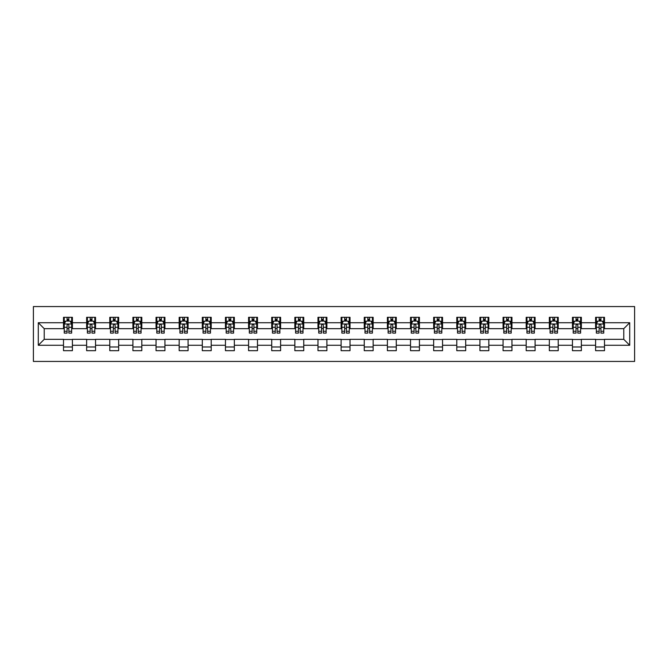 <?xml version="1.0" encoding="UTF-8"?>
<svg xmlns="http://www.w3.org/2000/svg" width="668" height="668" viewBox="0 0 668 668"><rect width="100%" height="100%" fill="white"/><g stroke="black" fill="none" stroke-linecap="round" stroke-linejoin="round"><path stroke-width="1" d="M33.4 361.438L634.6 361.438L634.6 306.562L33.4 306.562L33.4 361.438M604.498 322.727L604.498 317.317L595.597 317.317L595.597 322.727L581.36 322.727L581.36 317.317L572.459 317.317L572.459 322.727L558.223 322.727L558.223 317.317L549.33 317.317L549.33 322.727L535.093 322.727L535.093 317.317L526.192 317.317L526.192 322.727L511.955 322.727L511.955 317.317L503.062 317.317L503.062 322.727L488.826 322.727L488.826 317.317L479.925 317.317L479.925 322.727L465.688 322.727L465.688 317.317L456.787 317.317L456.787 322.727L442.55 322.727L442.55 317.317L433.657 317.317L433.657 322.727L419.421 322.727L419.421 317.317L410.519 317.317L410.519 322.727L396.283 322.727L396.283 317.317L387.39 317.317L387.39 322.727L373.153 322.727L373.153 317.317L364.252 317.317L364.252 322.727L350.015 322.727L350.015 317.317L341.114 317.317L341.114 322.727L326.886 322.727L326.886 317.317L317.985 317.317L317.985 322.727L303.748 322.727L303.748 317.317L294.847 317.317L294.847 322.727L280.61 322.727L280.61 317.317L271.717 317.317L271.717 322.727L257.481 322.727L257.481 317.317L248.579 317.317L248.579 322.727L234.343 322.727L234.343 317.317L225.45 317.317L225.45 322.727L211.213 322.727L211.213 317.317L202.312 317.317L202.312 322.727L188.075 322.727L188.075 317.317L179.174 317.317L179.174 322.727L164.938 322.727L164.938 317.317L156.045 317.317L156.045 322.727L141.808 322.727L141.808 317.317L132.907 317.317L132.907 322.727L118.67 322.727L118.67 317.317L109.777 317.317L109.777 322.727L95.541 322.727L95.541 317.317L86.64 317.317L86.64 322.727L72.403 322.727L72.403 317.317L63.502 317.317L63.502 322.727L38.293 322.727L38.293 345.272L44.222 339.336L63.502 339.336L63.502 350.683L72.403 350.683L72.403 339.336L86.64 339.336L86.64 350.683L95.541 350.683L95.541 339.336L109.777 339.336L109.777 350.683L118.67 350.683L118.67 339.336L132.907 339.336L132.907 350.683L141.808 350.683L141.808 339.336L156.045 339.336L156.045 350.683L164.938 350.683L164.938 339.336L179.174 339.336L179.174 350.683L188.075 350.683L188.075 339.336L202.312 339.336L202.312 350.683L211.213 350.683L211.213 339.336L225.45 339.336L225.45 350.683L234.343 350.683L234.343 339.336L248.579 339.336L248.579 350.683L257.481 350.683L257.481 339.336L271.717 339.336L271.717 350.683L280.61 350.683L280.61 339.336L294.847 339.336L294.847 350.683L303.748 350.683L303.748 339.336L317.985 339.336L317.985 350.683L326.886 350.683L326.886 339.336L341.114 339.336L341.114 350.683L350.015 350.683L350.015 339.336L364.252 339.336L364.252 350.683L373.153 350.683L373.153 339.336L387.39 339.336L387.39 350.683L396.283 350.683L396.283 339.336L410.519 339.336L410.519 350.683L419.421 350.683L419.421 339.336L433.657 339.336L433.657 350.683L442.55 350.683L442.55 339.336L456.787 339.336L456.787 350.683L465.688 350.683L465.688 339.336L479.925 339.336L479.925 350.683L488.826 350.683L488.826 339.336L503.062 339.336L503.062 350.683L511.955 350.683L511.955 339.336L526.192 339.336L526.192 350.683L535.093 350.683L535.093 339.336L549.33 339.336L549.33 350.683L558.223 350.683L558.223 339.336L572.459 339.336L572.459 350.683L581.36 350.683L581.36 339.336L595.597 339.336L595.597 350.683L604.498 350.683L604.498 339.336L623.778 339.336L623.778 328.664L604.498 328.664L604.498 322.727L629.707 322.727L629.707 345.272L604.498 345.272M595.597 345.272L581.36 345.272M572.459 345.272L558.223 345.272M549.33 345.272L535.093 345.272M526.192 345.272L511.955 345.272M503.062 345.272L488.826 345.272M479.925 345.272L465.688 345.272M456.787 345.272L442.55 345.272M433.657 345.272L419.421 345.272M410.519 345.272L396.283 345.272M387.39 345.272L373.153 345.272M364.252 345.272L350.015 345.272M341.114 345.272L326.886 345.272M317.985 345.272L303.748 345.272M294.847 345.272L280.61 345.272M271.717 345.272L257.481 345.272M248.579 345.272L234.343 345.272M225.45 345.272L211.213 345.272M202.312 345.272L188.075 345.272M179.174 345.272L164.938 345.272M156.045 345.272L141.808 345.272M132.907 345.272L118.67 345.272M109.777 345.272L95.541 345.272M86.64 345.272L72.403 345.272M63.502 345.272L38.293 345.272M595.597 322.727L595.597 328.664L581.36 328.664L581.36 322.727M572.459 322.727L572.459 328.664L558.223 328.664L558.223 322.727M549.33 322.727L549.33 328.664L535.093 328.664L535.093 322.727M526.192 322.727L526.192 328.664L511.955 328.664L511.955 322.727M503.062 322.727L503.062 328.664L488.826 328.664L488.826 322.727M479.925 322.727L479.925 328.664L465.688 328.664L465.688 322.727M456.787 322.727L456.787 328.664L442.55 328.664L442.55 322.727M433.657 322.727L433.657 328.664L419.421 328.664L419.421 322.727M410.519 322.727L410.519 328.664L396.283 328.664L396.283 322.727M387.39 322.727L387.39 328.664L373.153 328.664L373.153 322.727M364.252 322.727L364.252 328.664L350.015 328.664L350.015 322.727M341.114 322.727L341.114 328.664L326.886 328.664L326.886 322.727M317.985 322.727L317.985 328.664L303.748 328.664L303.748 322.727M294.847 322.727L294.847 328.664L280.61 328.664L280.61 322.727M271.717 322.727L271.717 328.664L257.481 328.664L257.481 322.727M248.579 322.727L248.579 328.664L234.343 328.664L234.343 322.727M225.45 322.727L225.45 328.664L211.213 328.664L211.213 322.727M202.312 322.727L202.312 328.664L188.075 328.664L188.075 322.727M179.174 322.727L179.174 328.664L164.938 328.664L164.938 322.727M156.045 322.727L156.045 328.664L141.808 328.664L141.808 322.727M132.907 322.727L132.907 328.664L118.67 328.664L118.67 322.727M109.777 322.727L109.777 328.664L95.541 328.664L95.541 322.727M86.64 322.727L86.64 328.664L72.403 328.664L72.403 322.727M63.502 322.727L63.502 328.664L44.222 328.664L38.293 322.727M44.222 328.664L44.222 339.336M629.707 345.272L623.778 339.336M623.778 328.664L629.707 322.727M63.502 321.024L64.245 321.024M67.067 321.024L68.846 321.024M71.66 321.024L72.403 321.024M63.502 328.514L64.245 328.514M67.067 328.514L68.846 328.514M71.66 328.514L72.403 328.514M63.502 339.486L72.403 339.486M63.502 346.976L72.403 346.976M86.64 339.486L95.541 339.486M86.64 346.976L95.541 346.976M86.64 321.024L87.383 321.024M90.197 321.024L91.975 321.024M94.798 321.024L95.541 321.024M86.64 328.514L87.383 328.514M90.197 328.514L91.975 328.514M94.798 328.514L95.541 328.514M109.777 339.486L118.67 339.486M109.777 346.976L118.67 346.976M109.777 321.024L110.512 321.024M113.335 321.024L115.113 321.024M117.927 321.024L118.67 321.024M109.777 328.514L110.512 328.514M113.335 328.514L115.113 328.514M117.927 328.514L118.67 328.514M132.907 339.486L141.808 339.486M132.907 346.976L141.808 346.976M132.907 321.024L133.65 321.024M136.464 321.024L138.243 321.024M141.065 321.024L141.808 321.024M132.907 328.514L133.65 328.514M136.464 328.514L138.243 328.514M141.065 328.514L141.808 328.514M156.045 339.486L164.938 339.486M156.045 346.976L164.938 346.976M156.045 321.024L156.788 321.024M159.602 321.024L161.38 321.024M164.203 321.024L164.938 321.024M156.045 328.514L156.788 328.514M159.602 328.514L161.38 328.514M164.203 328.514L164.938 328.514M179.174 339.486L188.075 339.486M179.174 346.976L188.075 346.976M179.174 321.024L179.917 321.024M182.74 321.024L184.518 321.024M187.332 321.024L188.075 321.024M179.174 328.514L179.917 328.514M182.74 328.514L184.518 328.514M187.332 328.514L188.075 328.514M202.312 339.486L211.213 339.486M202.312 346.976L211.213 346.976M202.312 321.024L203.055 321.024M205.869 321.024L207.648 321.024M210.47 321.024L211.213 321.024M202.312 328.514L203.055 328.514M205.869 328.514L207.648 328.514M210.47 328.514L211.213 328.514M225.45 339.486L234.343 339.486M225.45 346.976L234.343 346.976M225.45 321.024L226.185 321.024M229.007 321.024L230.786 321.024M233.6 321.024L234.343 321.024M225.45 328.514L226.185 328.514M229.007 328.514L230.786 328.514M233.6 328.514L234.343 328.514M248.579 339.486L257.481 339.486M248.579 346.976L257.481 346.976M248.579 321.024L249.323 321.024M252.137 321.024L253.915 321.024M256.737 321.024L257.481 321.024M248.579 328.514L249.323 328.514M252.137 328.514L253.915 328.514M256.737 328.514L257.481 328.514M271.717 339.486L280.61 339.486M271.717 346.976L280.61 346.976M271.717 321.024L272.461 321.024M275.274 321.024L277.053 321.024M279.875 321.024L280.61 321.024M271.717 328.514L272.461 328.514M275.274 328.514L277.053 328.514M279.875 328.514L280.61 328.514M294.847 339.486L303.748 339.486M294.847 346.976L303.748 346.976M294.847 321.024L295.59 321.024M298.412 321.024L300.191 321.024M303.005 321.024L303.748 321.024M294.847 328.514L295.59 328.514M298.412 328.514L300.191 328.514M303.005 328.514L303.748 328.514M317.985 339.486L326.886 339.486M317.985 346.976L326.886 346.976M317.985 321.024L318.728 321.024M321.542 321.024L323.32 321.024M326.143 321.024L326.886 321.024M317.985 328.514L318.728 328.514M321.542 328.514L323.32 328.514M326.143 328.514L326.886 328.514M341.114 339.486L350.015 339.486M341.114 346.976L350.015 346.976M341.114 321.024L341.857 321.024M344.68 321.024L346.458 321.024M349.272 321.024L350.015 321.024M341.114 328.514L341.857 328.514M344.68 328.514L346.458 328.514M349.272 328.514L350.015 328.514M364.252 339.486L373.153 339.486M364.252 346.976L373.153 346.976M364.252 321.024L364.995 321.024M367.809 321.024L369.588 321.024M372.41 321.024L373.153 321.024M364.252 328.514L364.995 328.514M367.809 328.514L369.588 328.514M372.41 328.514L373.153 328.514M387.39 339.486L396.283 339.486M387.39 346.976L396.283 346.976M387.39 321.024L388.125 321.024M390.947 321.024L392.726 321.024M395.539 321.024L396.283 321.024M387.39 328.514L388.125 328.514M390.947 328.514L392.726 328.514M395.539 328.514L396.283 328.514M410.519 339.486L419.421 339.486M410.519 346.976L419.421 346.976M410.519 321.024L411.263 321.024M414.085 321.024L415.863 321.024M418.677 321.024L419.421 321.024M410.519 328.514L411.263 328.514M414.085 328.514L415.863 328.514M418.677 328.514L419.421 328.514M433.657 339.486L442.55 339.486M433.657 346.976L442.55 346.976M433.657 321.024L434.4 321.024M437.214 321.024L438.993 321.024M441.815 321.024L442.55 321.024M433.657 328.514L434.4 328.514M437.214 328.514L438.993 328.514M441.815 328.514L442.55 328.514M456.787 339.486L465.688 339.486M456.787 346.976L465.688 346.976M456.787 321.024L457.53 321.024M460.352 321.024L462.131 321.024M464.945 321.024L465.688 321.024M456.787 328.514L457.53 328.514M460.352 328.514L462.131 328.514M464.945 328.514L465.688 328.514M479.925 339.486L488.826 339.486M479.925 346.976L488.826 346.976M479.925 321.024L480.668 321.024M483.482 321.024L485.26 321.024M488.083 321.024L488.826 321.024M479.925 328.514L480.668 328.514M483.482 328.514L485.26 328.514M488.083 328.514L488.826 328.514M503.062 339.486L511.955 339.486M503.062 346.976L511.955 346.976M503.062 321.024L503.797 321.024M506.62 321.024L508.398 321.024M511.212 321.024L511.955 321.024M503.062 328.514L503.797 328.514M506.62 328.514L508.398 328.514M511.212 328.514L511.955 328.514M526.192 339.486L535.093 339.486M526.192 346.976L535.093 346.976M526.192 321.024L526.935 321.024M529.757 321.024L531.536 321.024M534.35 321.024L535.093 321.024M526.192 328.514L526.935 328.514M529.757 328.514L531.536 328.514M534.35 328.514L535.093 328.514M549.33 339.486L558.223 339.486M549.33 346.976L558.223 346.976M549.33 321.024L550.073 321.024M552.887 321.024L554.665 321.024M557.488 321.024L558.223 321.024M549.33 328.514L550.073 328.514M552.887 328.514L554.665 328.514M557.488 328.514L558.223 328.514M572.459 339.486L581.36 339.486M572.459 346.976L581.36 346.976M572.459 321.024L573.202 321.024M576.025 321.024L577.803 321.024M580.617 321.024L581.36 321.024M572.459 328.514L573.202 328.514M576.025 328.514L577.803 328.514M580.617 328.514L581.36 328.514M595.597 339.486L604.498 339.486M595.597 346.976L604.498 346.976M595.597 321.024L596.34 321.024M599.154 321.024L600.933 321.024M603.755 321.024L604.498 321.024M595.597 328.514L596.34 328.514M599.154 328.514L600.933 328.514M603.755 328.514L604.498 328.514M68.846 319.246L67.067 319.246M71.66 331.253L68.846 331.253L68.846 333.107L71.66 333.107L71.66 324.064L70.182 321.099L65.731 321.099L64.245 324.064L64.245 333.107L67.067 333.107L67.067 331.253L64.245 331.253M64.245 324.064L64.245 317.317M71.66 324.064L71.66 317.317M67.067 321.099L67.067 317.317M68.846 317.317L68.846 321.099M68.846 331.253L68.846 325.174C68.253 324.03 67.66 324.03 67.067 325.174L67.067 331.253M91.975 319.246L90.197 319.246M94.798 331.253L91.975 331.253L91.975 333.107L94.798 333.107L94.798 324.064L93.311 321.099L88.861 321.099L87.383 324.064L87.383 333.107L90.197 333.107L90.197 331.253L87.383 331.253M87.383 324.064L87.383 317.317M94.798 324.064L94.798 317.317M90.197 321.099L90.197 317.317M91.975 317.317L91.975 321.099M91.975 331.253L91.975 325.174C91.382 324.03 90.79 324.03 90.197 325.174L90.197 331.253M115.113 319.246L113.335 319.246M117.927 331.253L115.113 331.253L115.113 333.107L117.927 333.107L117.927 324.064L116.449 321.099L111.999 321.099L110.512 324.064L110.512 333.107L113.335 333.107L113.335 331.253L110.512 331.253M110.512 324.064L110.512 317.317M117.927 324.064L117.927 317.317M113.335 321.099L113.335 317.317M115.113 317.317L115.113 321.099M115.113 331.253L115.113 325.174C114.52 324.03 113.927 324.03 113.335 325.174L113.335 331.253M138.243 319.246L136.464 319.246M141.065 331.253L138.243 331.253L138.243 333.107L141.065 333.107L141.065 324.064L139.579 321.099L135.136 321.099L133.65 324.064L133.65 333.107L136.464 333.107L136.464 331.253L133.65 331.253M133.65 324.064L133.65 317.317M141.065 324.064L141.065 317.317M136.464 321.099L136.464 317.317M138.243 317.317L138.243 321.099M138.243 331.253L138.243 325.174C137.658 324.03 137.065 324.03 136.464 325.174L136.464 331.253M161.38 319.246L159.602 319.246M164.203 331.253L161.38 331.253L161.38 333.107L164.203 333.107L164.203 324.064L162.716 321.099L158.266 321.099L156.788 324.064L156.788 333.107L159.602 333.107L159.602 331.253L156.788 331.253M156.788 324.064L156.788 317.317M164.203 324.064L164.203 317.317M159.602 321.099L159.602 317.317M161.38 317.317L161.38 321.099M161.38 331.253L161.38 325.174C160.788 324.03 160.195 324.03 159.602 325.174L159.602 331.253M184.518 319.246L182.74 319.246M187.332 331.253L184.518 331.253L184.518 333.107L187.332 333.107L187.332 324.064L185.854 321.099L181.404 321.099L179.917 324.064L179.917 333.107L182.74 333.107L182.74 331.253L179.917 331.253M179.917 324.064L179.917 317.317M187.332 324.064L187.332 317.317M182.74 321.099L182.74 317.317M184.518 317.317L184.518 321.099M184.518 331.253L184.518 325.174C183.925 324.03 183.333 324.03 182.74 325.174L182.74 331.253M207.648 319.246L205.869 319.246M210.47 331.253L207.648 331.253L207.648 333.107L210.47 333.107L210.47 324.064L208.984 321.099L204.533 321.099L203.055 324.064L203.055 333.107L205.869 333.107L205.869 331.253L203.055 331.253M203.055 324.064L203.055 317.317M210.47 324.064L210.47 317.317M205.869 321.099L205.869 317.317M207.648 317.317L207.648 321.099M207.648 331.253L207.648 325.174C207.055 324.03 206.462 324.03 205.869 325.174L205.869 331.253M230.786 319.246L229.007 319.246M233.6 331.253L230.786 331.253L230.786 333.107L233.6 333.107L233.6 324.064L232.122 321.099L227.671 321.099L226.185 324.064L226.185 333.107L229.007 333.107L229.007 331.253L226.185 331.253M226.185 324.064L226.185 317.317M233.6 324.064L233.6 317.317M229.007 321.099L229.007 317.317M230.786 317.317L230.786 321.099M230.786 331.253L230.786 325.174C230.193 324.03 229.6 324.03 229.007 325.174L229.007 331.253M253.915 319.246L252.137 319.246M256.737 331.253L253.915 331.253L253.915 333.107L256.737 333.107L256.737 324.064L255.251 321.099L250.809 321.099L249.323 324.064L249.323 333.107L252.137 333.107L252.137 331.253L249.323 331.253M249.323 324.064L249.323 317.317M256.737 324.064L256.737 317.317M252.137 321.099L252.137 317.317M253.915 317.317L253.915 321.099M253.915 331.253L253.915 325.174C253.331 324.03 252.729 324.03 252.137 325.174L252.137 331.253M277.053 319.246L275.274 319.246M279.875 331.253L277.053 331.253L277.053 333.107L279.875 333.107L279.875 324.064L278.389 321.099L273.938 321.099L272.461 324.064L272.461 333.107L275.274 333.107L275.274 331.253L272.461 331.253M272.461 324.064L272.461 317.317M279.875 324.064L279.875 317.317M275.274 321.099L275.274 317.317M277.053 317.317L277.053 321.099M277.053 331.253L277.053 325.174C276.46 324.03 275.867 324.03 275.274 325.174L275.274 331.253M300.191 319.246L298.412 319.246M303.005 331.253L300.191 331.253L300.191 333.107L303.005 333.107L303.005 324.064L301.527 321.099L297.076 321.099L295.59 324.064L295.59 333.107L298.412 333.107L298.412 331.253L295.59 331.253M295.59 324.064L295.59 317.317M303.005 324.064L303.005 317.317M298.412 321.099L298.412 317.317M300.191 317.317L300.191 321.099M300.191 331.253L300.191 325.174C299.598 324.03 299.005 324.03 298.412 325.174L298.412 331.253M323.32 319.246L321.542 319.246M326.143 331.253L323.32 331.253L323.32 333.107L326.143 333.107L326.143 324.064L324.656 321.099L320.206 321.099L318.728 324.064L318.728 333.107L321.542 333.107L321.542 331.253L318.728 331.253M318.728 324.064L318.728 317.317M326.143 324.064L326.143 317.317M321.542 321.099L321.542 317.317M323.32 317.317L323.32 321.099M323.32 331.253L323.32 325.174C322.727 324.03 322.135 324.03 321.542 325.174L321.542 331.253M346.458 319.246L344.68 319.246M349.272 331.253L346.458 331.253L346.458 333.107L349.272 333.107L349.272 324.064L347.794 321.099L343.344 321.099L341.857 324.064L341.857 333.107L344.68 333.107L344.68 331.253L341.857 331.253M341.857 324.064L341.857 317.317M349.272 324.064L349.272 317.317M344.68 321.099L344.68 317.317M346.458 317.317L346.458 321.099M346.458 331.253L346.458 325.174C345.865 324.03 345.272 324.03 344.68 325.174L344.68 331.253M369.588 319.246L367.809 319.246M372.41 331.253L369.588 331.253L369.588 333.107L372.41 333.107L372.41 324.064L370.924 321.099L366.473 321.099L364.995 324.064L364.995 333.107L367.809 333.107L367.809 331.253L364.995 331.253M364.995 324.064L364.995 317.317M372.41 324.064L372.41 317.317M367.809 321.099L367.809 317.317M369.588 317.317L369.588 321.099M369.588 331.253L369.588 325.174C369.003 324.03 368.402 324.03 367.809 325.174L367.809 331.253M392.726 319.246L390.947 319.246M395.539 331.253L392.726 331.253L392.726 333.107L395.539 333.107L395.539 324.064L394.062 321.099L389.611 321.099L388.125 324.064L388.125 333.107L390.947 333.107L390.947 331.253L388.125 331.253M388.125 324.064L388.125 317.317M395.539 324.064L395.539 317.317M390.947 321.099L390.947 317.317M392.726 317.317L392.726 321.099M392.726 331.253L392.726 325.174C392.133 324.03 391.54 324.03 390.947 325.174L390.947 331.253M415.863 319.246L414.085 319.246M418.677 331.253L415.863 331.253L415.863 333.107L418.677 333.107L418.677 324.064L417.191 321.099L412.749 321.099L411.263 324.064L411.263 333.107L414.085 333.107L414.085 331.253L411.263 331.253M411.263 324.064L411.263 317.317M418.677 324.064L418.677 317.317M414.085 321.099L414.085 317.317M415.863 317.317L415.863 321.099M415.863 331.253L415.863 325.174C415.271 324.03 414.678 324.03 414.085 325.174L414.085 331.253M438.993 319.246L437.214 319.246M441.815 331.253L438.993 331.253L438.993 333.107L441.815 333.107L441.815 324.064L440.329 321.099L435.878 321.099L434.4 324.064L434.4 333.107L437.214 333.107L437.214 331.253L434.4 331.253M434.4 324.064L434.4 317.317M441.815 324.064L441.815 317.317M437.214 321.099L437.214 317.317M438.993 317.317L438.993 321.099M438.993 331.253L438.993 325.174C438.4 324.03 437.807 324.03 437.214 325.174L437.214 331.253M462.131 319.246L460.352 319.246M464.945 331.253L462.131 331.253L462.131 333.107L464.945 333.107L464.945 324.064L463.467 321.099L459.016 321.099L457.53 324.064L457.53 333.107L460.352 333.107L460.352 331.253L457.53 331.253M457.53 324.064L457.53 317.317M464.945 324.064L464.945 317.317M460.352 321.099L460.352 317.317M462.131 317.317L462.131 321.099M462.131 331.253L462.131 325.174C461.538 324.03 460.945 324.03 460.352 325.174L460.352 331.253M485.26 319.246L483.482 319.246M488.083 331.253L485.26 331.253L485.26 333.107L488.083 333.107L488.083 324.064L486.596 321.099L482.146 321.099L480.668 324.064L480.668 333.107L483.482 333.107L483.482 331.253L480.668 331.253M480.668 324.064L480.668 317.317M488.083 324.064L488.083 317.317M483.482 321.099L483.482 317.317M485.26 317.317L485.26 321.099M485.26 331.253L485.26 325.174C484.667 324.03 484.075 324.03 483.482 325.174L483.482 331.253M508.398 319.246L506.62 319.246M511.212 331.253L508.398 331.253L508.398 333.107L511.212 333.107L511.212 324.064L509.734 321.099L505.284 321.099L503.797 324.064L503.797 333.107L506.62 333.107L506.62 331.253L503.797 331.253M503.797 324.064L503.797 317.317M511.212 324.064L511.212 317.317M506.62 321.099L506.62 317.317M508.398 317.317L508.398 321.099M508.398 331.253L508.398 325.174C507.805 324.03 507.212 324.03 506.62 325.174L506.62 331.253M531.536 319.246L529.757 319.246M534.35 331.253L531.536 331.253L531.536 333.107L534.35 333.107L534.35 324.064L532.864 321.099L528.421 321.099L526.935 324.064L526.935 333.107L529.757 333.107L529.757 331.253L526.935 331.253M526.935 324.064L526.935 317.317M534.35 324.064L534.35 317.317M529.757 321.099L529.757 317.317M531.536 317.317L531.536 321.099M531.536 331.253L531.536 325.174C530.943 324.03 530.35 324.03 529.757 325.174L529.757 331.253M554.665 319.246L552.887 319.246M557.488 331.253L554.665 331.253L554.665 333.107L557.488 333.107L557.488 324.064L556.001 321.099L551.551 321.099L550.073 324.064L550.073 333.107L552.887 333.107L552.887 331.253L550.073 331.253M550.073 324.064L550.073 317.317M557.488 324.064L557.488 317.317M552.887 321.099L552.887 317.317M554.665 317.317L554.665 321.099M554.665 331.253L554.665 325.174C554.073 324.03 553.48 324.03 552.887 325.174L552.887 331.253M577.803 319.246L576.025 319.246M580.617 331.253L577.803 331.253L577.803 333.107L580.617 333.107L580.617 324.064L579.139 321.099L574.689 321.099L573.202 324.064L573.202 333.107L576.025 333.107L576.025 331.253L573.202 331.253M573.202 324.064L573.202 317.317M580.617 324.064L580.617 317.317M576.025 321.099L576.025 317.317M577.803 317.317L577.803 321.099M577.803 331.253L577.803 325.174C577.21 324.03 576.618 324.03 576.025 325.174L576.025 331.253M600.933 319.246L599.154 319.246M603.755 331.253L600.933 331.253L600.933 333.107L603.755 333.107L603.755 324.064L602.269 321.099L597.818 321.099L596.34 324.064L596.34 333.107L599.154 333.107L599.154 331.253L596.34 331.253M596.34 324.064L596.34 317.317M603.755 324.064L603.755 317.317M599.154 321.099L599.154 317.317M600.933 317.317L600.933 321.099M600.933 331.253L600.933 325.174C600.34 324.03 599.747 324.03 599.154 325.174L599.154 331.253M71.626 323.988L64.287 323.988M64.245 321.275L65.639 321.275M70.265 321.275L71.66 321.275M67.067 327.278L64.245 327.278M71.66 327.278L68.846 327.278M68.846 320.189L67.067 320.189M94.756 323.988L87.416 323.988M87.383 321.275L88.777 321.275M93.403 321.275L94.798 321.275M90.197 327.278L87.383 327.278M94.798 327.278L91.975 327.278M91.975 320.189L90.197 320.189M117.894 323.988L110.554 323.988M110.512 321.275L111.907 321.275M116.533 321.275L117.927 321.275M113.335 327.278L110.512 327.278M117.927 327.278L115.113 327.278M115.113 320.189L113.335 320.189M141.023 323.988L133.683 323.988M133.65 321.275L135.045 321.275M139.67 321.275L141.065 321.275M136.464 327.278L133.65 327.278M141.065 327.278L138.243 327.278M138.243 320.189L136.464 320.189M164.161 323.988L156.821 323.988M156.788 321.275L158.174 321.275M162.808 321.275L164.203 321.275M159.602 327.278L156.788 327.278M164.203 327.278L161.38 327.278M161.38 320.189L159.602 320.189M187.299 323.988L179.959 323.988M179.917 321.275L181.312 321.275M185.938 321.275L187.332 321.275M182.74 327.278L179.917 327.278M187.332 327.278L184.518 327.278M184.518 320.189L182.74 320.189M210.428 323.988L203.089 323.988M203.055 321.275L204.45 321.275M209.076 321.275L210.47 321.275M205.869 327.278L203.055 327.278M210.47 327.278L207.648 327.278M207.648 320.189L205.869 320.189M233.566 323.988L226.227 323.988M226.185 321.275L227.579 321.275M232.205 321.275L233.6 321.275M229.007 327.278L226.185 327.278M233.6 327.278L230.786 327.278M230.786 320.189L229.007 320.189M256.696 323.988L249.356 323.988M249.323 321.275L250.717 321.275M255.343 321.275L256.737 321.275M252.137 327.278L249.323 327.278M256.737 327.278L253.915 327.278M253.915 320.189L252.137 320.189M279.834 323.988L272.494 323.988M272.461 321.275L273.847 321.275M278.481 321.275L279.875 321.275M275.274 327.278L272.461 327.278M279.875 327.278L277.053 327.278M277.053 320.189L275.274 320.189M302.971 323.988L295.632 323.988M295.59 321.275L296.984 321.275M301.61 321.275L303.005 321.275M298.412 327.278L295.59 327.278M303.005 327.278L300.191 327.278M300.191 320.189L298.412 320.189M326.101 323.988L318.761 323.988M318.728 321.275L320.122 321.275M324.748 321.275L326.143 321.275M321.542 327.278L318.728 327.278M326.143 327.278L323.32 327.278M323.32 320.189L321.542 320.189M349.239 323.988L341.899 323.988M341.857 321.275L343.252 321.275M347.878 321.275L349.272 321.275M344.68 327.278L341.857 327.278M349.272 327.278L346.458 327.278M346.458 320.189L344.68 320.189M372.368 323.988L365.029 323.988M364.995 321.275L366.39 321.275M371.016 321.275L372.41 321.275M367.809 327.278L364.995 327.278M372.41 327.278L369.588 327.278M369.588 320.189L367.809 320.189M395.506 323.988L388.166 323.988M388.125 321.275L389.519 321.275M394.153 321.275L395.539 321.275M390.947 327.278L388.125 327.278M395.539 327.278L392.726 327.278M392.726 320.189L390.947 320.189M418.644 323.988L411.304 323.988M411.263 321.275L412.657 321.275M417.283 321.275L418.677 321.275M414.085 327.278L411.263 327.278M418.677 327.278L415.863 327.278M415.863 320.189L414.085 320.189M441.773 323.988L434.434 323.988M434.4 321.275L435.795 321.275M440.421 321.275L441.815 321.275M437.214 327.278L434.4 327.278M441.815 327.278L438.993 327.278M438.993 320.189L437.214 320.189M464.911 323.988L457.572 323.988M457.53 321.275L458.924 321.275M463.55 321.275L464.945 321.275M460.352 327.278L457.53 327.278M464.945 327.278L462.131 327.278M462.131 320.189L460.352 320.189M488.041 323.988L480.701 323.988M480.668 321.275L482.062 321.275M486.688 321.275L488.083 321.275M483.482 327.278L480.668 327.278M488.083 327.278L485.26 327.278M485.26 320.189L483.482 320.189M511.179 323.988L503.839 323.988M503.797 321.275L505.192 321.275M509.826 321.275L511.212 321.275M506.62 327.278L503.797 327.278M511.212 327.278L508.398 327.278M508.398 320.189L506.62 320.189M534.316 323.988L526.977 323.988M526.935 321.275L528.33 321.275M532.955 321.275L534.35 321.275M529.757 327.278L526.935 327.278M534.35 327.278L531.536 327.278M531.536 320.189L529.757 320.189M557.446 323.988L550.106 323.988M550.073 321.275L551.467 321.275M556.093 321.275L557.488 321.275M552.887 327.278L550.073 327.278M557.488 327.278L554.665 327.278M554.665 320.189L552.887 320.189M580.584 323.988L573.244 323.988M573.202 321.275L574.597 321.275M579.223 321.275L580.617 321.275M576.025 327.278L573.202 327.278M580.617 327.278L577.803 327.278M577.803 320.189L576.025 320.189M603.713 323.988L596.374 323.988M596.34 321.275L597.735 321.275M602.361 321.275L603.755 321.275M599.154 327.278L596.34 327.278M603.755 327.278L600.933 327.278M600.933 320.189L599.154 320.189"/></g></svg>
